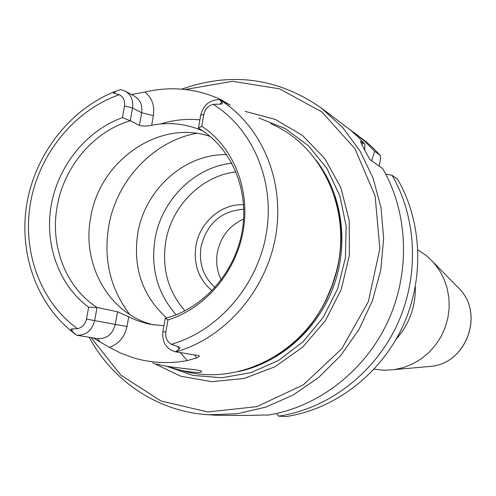 <?xml version="1.0" encoding="UTF-8"?>
<svg xmlns="http://www.w3.org/2000/svg" width="496" height="496" viewBox="0 0 496 496"><rect width="100%" height="100%" fill="white"/><g stroke="black" fill="none" stroke-linecap="round" stroke-linejoin="round"><path stroke-width="0.74" d="M415.326 286.831C415.698 306.826 409.268 324.328 396.044 339.326M349.097 128.935L366.277 141.868L373.531 148.403L380.339 155.484L380.494 159.166L379.322 166.241M417.936 249.897L426.331 255.589L433.69 262.663L439.468 270.407L444.007 279.031L447.181 288.325L448.911 298.071L449.147 308.022L447.882 317.936L445.135 327.577L440.987 336.697L435.531 345.08L428.91 352.507L421.284 358.813L412.846 363.841L403.806 367.474L394.388 369.632L384.202 370.264L374.127 369.167M221.284 279.831C217.062 271.386 215.741 262.328 217.316 252.669C220.602 236.778 229.363 225.568 243.61 219.046M89.193 337.255C112.852 381.356 158.069 411.792 208.543 414.774L237.342 413.745L265.961 407.073L293.384 394.872L318.624 377.506L340.733 355.514L358.887 329.66L372.391 300.861L380.742 270.171L383.65 238.712L381.033 207.638L373.048 178.058L360.04 151.007L342.556 127.391L321.272 107.967L350.393 130.008L357.883 136.772L364.92 144.094L360.586 141.335C360.716 142.612 363.822 148.688 369.911 159.557L382.695 168.634C408.431 213.113 410.607 272.893 387.432 322.437C364.12 371.919 317.254 407.532 267.443 415.171L264.473 414.966C255.508 415.419 239.909 415.549 217.682 415.344L216.764 415.288M278.541 416.132C327.49 408.977 373.618 374.319 396.595 325.94C419.442 277.5 417.347 218.903 392.051 175.274L397.544 179.174C422.536 222.227 424.626 279.992 402.101 327.732C379.446 375.41 333.938 409.566 285.609 416.615L278.541 416.132L276.576 413.472M195.852 369.805L182.627 368.379M166.352 366.184L172.267 367.964C187.147 372.787 204.247 373.451 201.289 371.101L199.845 370.555C194.519 369.16 164.157 367.152 156.724 363.909M180.563 370.146C233.635 386.886 299.001 356.581 325.965 299.913L331.929 285.994L336.393 271.529C352.588 210.707 322.152 145.123 270.642 123.678M122.438 117.633C86.676 130.529 58.472 165.348 51.299 204.712C44.2 244.075 58.764 285.188 88.617 307.222L97.011 307.464C65.683 287.339 49.767 245.607 57.238 206.107C64.089 166.507 93.763 131.477 130.243 120.757L122.438 117.633L124.515 105.977C125.166 100.731 123.43 96.974 119.3 94.711L114.21 93.298C112.679 93.087 113.02 92.467 115.221 91.45L120.565 89.602L125.339 91.152L134.534 96.205C140.244 99.783 142.612 105.307 141.651 112.778L153.382 115.655C154.777 105.629 151.937 97.762 144.869 92.051L131.496 94.531M144.869 92.051C170.029 86.174 194.364 88.245 217.874 98.27L221.191 99.795L220.41 100.136M167.964 319.92C205.251 308.4 236.115 272.05 243.232 230.466C250.368 188.877 233.126 146.68 201.767 126.263L198.425 128.216C230.919 146.952 249.407 189.187 242.209 230.956C235.092 272.732 203.007 308.785 165.211 318.358L167.964 319.92L165.85 332.06C165.187 337.54 167.022 341.614 171.356 344.292L177.649 346.499C179.955 347.101 180.383 348.043 178.926 349.333L175.454 351.794L176.012 351.887C225.184 337.931 266.501 290.334 275.757 235.557C285.082 180.767 261.516 125.5 219.84 99.845L230.324 105.14L221.191 99.795M176.012 351.887L199.026 355.669C199.925 356.19 199.07 356.946 196.472 357.938L194.599 354.944M180.24 352.582L187.37 360.573L196.472 357.938M187.37 360.573C168.913 363.909 151.013 363.01 133.666 357.889L121.142 353.326L109.275 347.318C118.761 344.063 124.676 337.106 127.019 326.449L128.724 316.801L136.059 320.125L145.26 323.138L149.997 324.235L163.903 325.816M93.192 337.912L109.275 347.318M127.019 326.449L115.264 324.421C112.567 334.36 106.615 339.09 97.414 338.607L76.669 335.203L72.261 331.495C70.537 329.722 70.463 328.86 72.038 328.916L77.481 328.687C82.262 327.577 85.269 324.378 86.496 319.102L88.617 307.222M321.272 107.967C277.909 77.897 231.403 71.622 181.759 89.144M185.281 89.491L232.5 81.307L279.552 88.827L321.854 111.891L354.962 148.726L375.125 195.951L379.843 248.794L368.361 301.624L341.837 348.676L303.23 384.902L256.866 406.633L207.756 411.978L160.933 400.942L120.863 375.156L91.066 337.565M245.03 111.346L275.224 119.381L302.417 135.396L324.793 158.559L340.789 187.519L349.215 220.453L349.401 255.198L341.26 289.416L325.32 320.763L302.684 347.126L274.939 366.773L244.001 378.491L211.947 381.66L180.854 376.266L152.644 362.843M392.051 175.274L385.727 174.133M371.603 160.76L374.635 151.268L380.339 155.484M215.066 287.444C203.372 276.966 198.691 263.463 201.016 246.94C206.888 223.498 221.148 210.93 243.803 209.225M243.592 204.699C221.321 203.534 199.603 222.462 195.92 245.898C193.347 264.362 198.704 279.316 211.978 290.755M128.724 316.801L117.502 311.755L97.011 307.464L94.686 320.515C91.977 330.609 85.969 335.501 76.669 335.203M125.339 91.152C131.111 94.773 133.505 100.372 132.525 107.948L141.651 112.778L139.407 125.407L130.243 120.757L132.525 107.948L124.515 105.977M139.407 125.407C142.389 126.344 146.481 126.294 151.677 125.271L153.382 115.655M202.666 130.845L202.659 130.876C186.366 123.74 169.372 121.873 151.677 125.271M210.261 136.505C159.47 118.823 99.46 160.661 90.706 217.428C81.375 264.951 109.504 314.594 153.779 324.905M219.84 99.845L221.848 102.337C222.822 103.72 222.14 104.315 219.79 104.129L213.144 104.365C208.159 105.735 205.059 109.07 203.844 114.359L201.767 126.263M198.425 128.216L200.7 115.171C203.379 105.065 209.585 99.888 219.306 99.628M176.173 314.811C157.573 293.675 150.511 268.46 154.994 239.171C161.392 200.124 194.432 167.059 231.874 163.19M226.666 154.622C184.723 153.593 144.838 189.503 137.764 233.343C132.754 267.747 142.389 295.957 166.656 317.973M175.454 351.794C166.154 348.93 161.963 342.215 162.886 331.65L165.211 318.358M364.92 144.094L364.715 149.86M354.231 132.593L364.851 141.385L374.635 151.268M456.444 285.814L459.922 289.348C484.071 314.483 466.333 362.756 431.656 366.277L426.734 366.718M236.009 171.907C201.76 175.646 171.604 205.939 165.763 241.682C161.684 268.41 168.088 291.462 184.971 310.843M117.502 311.755L115.264 324.421L86.496 319.102M77.481 328.687C40.027 301.698 21.805 250.666 30.653 201.94C39.581 153.214 74.76 110.193 119.3 94.711M200.7 115.171L203.844 114.359M213.144 104.365C252.836 128.786 275.218 181.424 266.315 233.566C257.48 285.702 218.159 331.006 171.356 344.292M221.848 102.337L219.79 104.129M115.221 91.45L114.21 93.298M72.261 331.495L72.038 328.916M199.882 119.858C186.601 118.569 173.476 119.945 160.493 123.988M196.404 133.35C153.072 141.292 116.368 180.736 108.686 226.381C103.354 259.681 110.403 289.087 129.828 314.594M178.926 349.333L177.649 346.499M162.886 331.65L165.85 332.06M97.383 338.601L99.801 341.639M362.52 142.315L362.049 145.117M285.987 348.862C303.006 335.922 316.436 319.585 326.281 299.863L332.184 286.087L336.604 271.765C341.868 250.356 342.209 229.208 337.615 208.32M275.832 355.899C327.738 325.475 354.293 253.177 334.428 196.379M238.285 371.591C279.911 362.998 317.583 329.79 333.504 286.564C349.345 243.313 342.135 193.614 315.971 160.115M166.321 366.178L193.211 375.472L221.954 377.729L250.964 372.663L278.585 360.437L303.186 341.632L323.287 317.279L337.658 288.777L345.433 257.815L346.165 226.226L339.859 195.877L326.976 168.522L308.351 145.675L285.144 128.538L258.726 117.943M433.69 262.663L459.922 289.348C484.121 314.588 466.432 362.712 431.656 366.277L394.388 369.632M208.543 414.774L217.682 415.344M75.274 334.18C37.002 305.635 18.395 253.437 26.896 203.472C35.52 153.5 70.451 108.86 115.822 91.177M77.289 335.308L97.414 338.607M360.58 141.341L360.493 141.85M337.466 207.632C342.215 228.712 341.93 250.089 336.604 271.765L336.393 271.529M285.429 349.289C302.69 336.3 316.312 319.827 326.281 299.863L325.965 299.913"/></g></svg>
